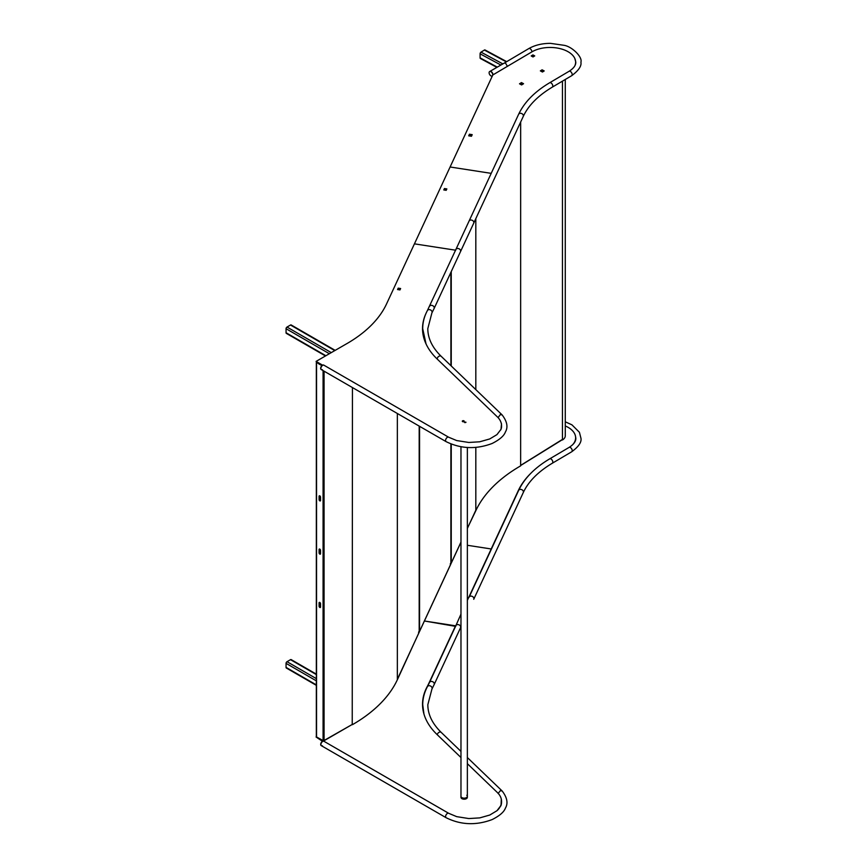 <?xml version="1.0" encoding="UTF-8"?>
<svg xmlns="http://www.w3.org/2000/svg" width="867" height="867" viewBox="0 0 867 867"><rect width="100%" height="100%" fill="white"/><g stroke="black" fill="none" stroke-linecap="round" stroke-linejoin="round"><path stroke-width="1.3" d="M467.356 528.339L475.82 510.685A173.194 99.987 180 0 1 520.644 465.861L520.666 122.019M562.445 439.981A10.534 6.08 -0 0 0 565.273 435.83L565.273 79.471M520.644 465.406L562.445 439.396L562.445 81.14M451.252 444.099L451.252 563.03L450.374 563.561M496.878 67.366L480.372 58.479A1.355 0.759 -61.7 0 1 480.09 57.861L480.09 53.819A1.355 0.759 -61.7 0 1 481.012 52.139L484.382 50.058A1.355 0.759 -61.7 0 1 485.032 49.972L506.707 61.644M321.874 365.668L316.542 362.352L316.542 736.95L316.542 736.05L316.542 736.95L323.077 740.721L324.074 740.483L352.23 724.454M320.53 500.454L320.53 497.116A1.019 0.585 -120 0 0 319.089 496.282L319.089 499.62A1.019 0.585 -120 0 0 320.53 500.454M319.089 602.868L319.089 606.206A1.019 0.585 -120 0 0 320.53 607.03L320.53 603.703A1.019 0.585 -120 0 0 319.089 602.868L319.305 602.749A1.019 0.585 60 0 1 319.424 602.359M319.089 549.537L319.089 552.864A1.019 0.585 -120 0 0 320.53 553.699L320.53 550.361A1.019 0.585 -120 0 0 319.089 549.537L319.305 549.407A1.019 0.585 60 0 1 319.424 549.017M320.422 500.833A1.019 0.585 60 0 1 319.305 499.49L319.305 496.162A1.019 0.585 60 0 1 319.424 495.772M320.422 607.42A1.019 0.585 60 0 1 319.305 606.076L319.305 602.749M320.422 554.089A1.019 0.585 60 0 1 319.305 552.745L319.305 549.407M322.036 365.516L316.758 362.471M323.369 740.743L316.834 737.113M352.446 387.56L352.23 724.465M352.446 724.671A173.519 100.182 -0 0 0 397.346 679.771L419.184 632.151L418.577 632.455L419.184 632.151L419.184 426.098M323.369 740.884L324.074 740.483L323.369 740.884M418.685 631.88L419.184 632.151L418.685 631.88L419.552 631.36L450.883 563.843L450.276 564.168L450.883 563.843L450.883 443.947L450.905 563.767M320.14 364.433L319.154 364.183M316.336 685.342L286.327 668.013A1.355 0.78 -60 0 1 286.056 667.395L286.056 663.363A1.355 0.78 -60 0 1 287.01 661.694L290.51 659.679A1.355 0.78 -60 0 1 291.182 659.614L316.336 674.136M325.483 355.969L286.327 333.372A1.355 0.78 -60 0 1 286.056 332.744L286.056 328.712A1.355 0.78 -60 0 1 287.01 327.054L290.51 325.027A1.355 0.78 -60 0 1 291.182 324.962L335.182 350.366M460.973 446.765L460.973 796.318A3.186 1.842 0 0 0 461.916 797.618A3.186 1.842 0 0 0 465.384 798.019A3.186 1.842 0 0 0 467.356 796.318A3.186 1.842 0 0 0 466.804 795.277M463.964 421.6L462.555 421.6M464.82 422.641L465.937 422.392L464.82 422.641M461.916 797.618A3.186 1.842 0 0 0 465.384 798.019A3.186 1.842 0 0 0 467.356 796.318L467.356 797.358A3.186 1.842 0 0 1 465.384 799.06A3.186 1.842 0 0 1 461.916 798.659A3.186 1.842 0 0 1 460.973 797.358L460.973 796.318A3.186 1.842 0 0 0 461.916 797.618M418.804 631.978L419.552 631.36L418.804 631.978M463.943 420.831A0.954 0.553 0 0 0 462.588 421.611A0.954 0.553 0 0 0 463.943 420.831M464.073 421.514A0.954 0.553 0 0 0 462.458 421.514M465.807 422.099L464.571 422.392L465.807 422.099M574.951 65.567A25.522 14.728 0 0 0 575.634 62.186A25.522 14.728 0 0 0 559.746 48.541A25.522 14.728 0 0 0 531.861 51.89L492.814 74.963L414.437 243.844L455.543 250.195L414.437 243.844L386.519 303.992A153.101 88.391 180 0 1 345.337 344.502L316.076 361.398L322.578 365.159M500.714 429.956A30.616 17.676 0 0 0 501.57 425.816A30.616 17.676 0 0 0 497.94 417.46L437.098 358.949A102.068 58.923 180 0 1 422.532 328.626A102.068 58.923 180 0 1 426.033 313.334M501.429 428.049A30.616 17.676 0 0 0 501.57 426.401A30.616 17.676 0 0 0 501.56 426.109M322.101 365.473L316.076 361.398M400.37 289.079L398.202 288.744L397.812 289.589M423.378 321.646A102.068 58.923 0 0 0 422.532 328.918M400.619 288.527L398.202 288.158L397.563 289.545L399.969 289.925L400.619 288.527M398.202 288.744L398.202 288.158M498.081 417.634L500.292 414.61L502.091 414.881L441.184 356.304A2.547 1.788 133.9 0 0 438.745 356.402A2.547 1.788 133.9 0 0 437.228 358.905A2.547 1.788 133.9 0 0 437.239 359.09M322.383 369.656A2.547 1.474 120 0 1 321.397 369.635A2.547 1.474 -60 0 1 320.866 368.464A2.547 1.474 -60 0 1 321.982 365.896A2.547 1.474 -60 0 1 323.955 365.213A2.547 1.474 120 0 0 322.676 365.343A2.547 1.474 120 0 0 321.007 367.597A2.547 1.474 120 0 0 321.397 369.635L446.104 441.639C460.789 448.9 476.135 449.518 492.153 443.47C499.587 439.721 503.998 435.895 505.396 431.994C508.225 427.182 507.152 421.503 502.156 414.957L502.091 414.881M473.837 222.526A2.547 2.016 -155.1 0 0 469.058 221.074L455.858 249.533A2.547 2.016 24.9 0 1 460.485 251.679L473.696 223.22A2.547 2.016 -155.1 0 0 473.837 222.526M531.904 51.868A2.547 1.496 -120.6 0 0 531.904 51.825A2.547 1.496 -120.6 0 0 530.777 49.256A2.547 1.496 -120.6 0 0 528.783 48.595L504.301 63.063L505.591 63.183L507.412 66.336M455.706 250.227A2.547 2.016 24.9 0 1 455.858 249.533L518.596 114.346A2.547 2.016 24.9 0 1 523.224 116.492C528.415 105.416 538.093 95.641 552.257 87.166L571.646 75.711A2.547 1.496 59.4 0 0 572.177 74.54A2.547 1.496 59.4 0 0 571.039 71.972A2.547 1.496 59.4 0 0 569.045 71.311C573.618 68.406 575.872 65.361 575.807 62.153L574.799 58.447M504.312 63.063L489.855 71.441A2.547 1.474 -120.1 0 1 491.134 71.56A2.547 1.474 -120.1 0 1 492.933 74.898A2.547 1.474 -120.1 0 0 491.134 71.56A2.547 1.474 -120.1 0 0 489.855 71.441A2.547 1.474 -120.1 0 0 489.747 71.506M323.835 365.159A2.547 1.474 120 0 0 323.738 365.094A2.547 1.474 120 0 0 322.459 365.224A2.547 1.474 120 0 0 320.79 367.467A2.547 1.474 120 0 0 321.18 369.515A2.547 1.474 120 0 0 321.299 369.57M450.103 166.995L491.21 173.357L450.103 166.995M575.525 64.125A25.522 14.728 0 0 0 575.634 62.771A25.522 14.728 0 0 0 575.623 62.478M534.224 56.214L532.912 55.499L531.699 56.236M543.696 71.257L542.103 70.4L540.867 71.159M523.05 84.034L521.468 83.178L520.016 84.077M471.962 135.209L469.437 134.819L468.949 135.87M532.912 54.903L531.2 55.954L533.01 56.951L534.733 55.9L532.912 54.903L532.912 55.499M540.358 70.888L542.46 72.026L544.194 70.942L542.103 69.815L540.358 70.888M523.56 83.72L521.468 82.593L519.506 83.806L521.609 84.933L523.56 83.72M472.212 134.656L469.437 134.222L468.7 135.826L471.475 136.26L472.212 134.656M469.437 134.819L469.437 134.222M521.468 83.178L521.468 82.593M542.103 70.4L542.103 69.815M446.592 189.472L444.435 189.136L444.045 189.981M446.852 188.919L444.435 188.54L443.785 189.938L446.202 190.317L446.852 188.919M444.435 189.136L444.435 188.54M492.684 75.266A2.547 1.474 -120.1 0 0 490.917 71.69A2.547 1.474 -120.1 0 0 489.638 71.56A2.547 1.474 -120.1 0 0 489.248 73.608A2.547 1.474 -120.1 0 0 490.917 75.852A2.547 1.474 -120.1 0 0 492.196 75.982A2.547 1.474 -120.1 0 0 492.445 75.765M460.019 544.14L460.973 544.292L460.019 544.14M467.356 600.376L491.21 548.974L467.356 545.278L491.21 548.974L518.271 490.668A122.485 70.715 180 0 1 531.07 473.057M572.458 444.912A25.522 14.728 -0 0 0 575.634 437.802A25.522 14.728 -0 0 0 565.273 425.946M575.027 441.563A25.522 14.728 -0 0 0 575.634 438.388A25.522 14.728 -0 0 0 575.623 438.095M498.113 793.511L500.324 790.693L502.123 790.964L467.356 757.53M322.416 745.739A2.547 1.474 -60 0 1 321.429 745.728L446.137 817.722C460.821 824.994 476.167 825.601 492.185 819.553C499.62 815.814 504.03 811.989 505.428 808.087C508.268 803.276 507.184 797.597 502.199 791.04L502.123 790.964M523.256 492.586L473.729 599.303A2.547 2.016 -155.1 0 0 469.101 597.157L518.629 490.429A2.547 2.016 24.9 0 1 523.256 492.586C528.447 481.499 538.125 471.724 552.29 463.249L571.678 451.794A2.547 1.496 59.4 0 0 572.209 450.634A2.547 1.496 59.4 0 0 571.071 448.066A2.547 1.496 59.4 0 0 569.088 447.405C573.661 444.5 575.916 441.444 575.851 438.247L575.374 435.711M321.332 745.653A2.547 1.474 -60 0 1 321.213 745.598L321.429 745.728A2.547 1.474 -60 0 1 320.909 744.558A2.547 1.474 -60 0 1 322.015 741.989A2.547 1.474 -60 0 1 323.987 741.307L448.683 813.3A2.547 1.474 -60 0 0 447.415 813.43A2.547 1.474 -60 0 0 445.605 816.551A2.547 1.474 -60 0 0 446.137 817.722M455.739 626.31A2.547 2.016 24.9 0 1 460.67 627.079A2.547 2.016 24.9 0 1 460.518 627.773L434.129 684.616A2.547 2.016 -155.1 0 0 429.501 682.47L455.89 625.616M321.213 745.598A2.547 1.474 -60 0 1 320.823 743.561A2.547 1.474 -60 0 1 322.491 741.307A2.547 1.474 -60 0 1 323.77 741.177A2.547 1.474 -60 0 1 323.868 741.252M321.429 745.728A2.547 1.474 -60 0 1 321.039 743.68A2.547 1.474 -60 0 1 322.708 741.437A2.547 1.474 -60 0 1 323.987 741.307L323.77 741.177M460.973 757.53L437.098 734.566A102.068 58.923 180 0 1 422.532 704.232A102.068 58.923 180 0 1 427.063 686.892A205.923 118.887 -0 0 0 429.165 682.665L455.554 625.811L424.364 620.989L455.554 626.353L460.973 614.118M497.355 810.374A30.616 17.676 -0 0 0 501.57 801.433A30.616 17.676 -0 0 0 497.94 793.077L467.356 763.664M500.812 805.92A30.616 17.676 -0 0 0 501.57 802.018A30.616 17.676 -0 0 0 501.56 801.726M322.491 741.307L316.076 737.015L323.109 741.079M425.762 690.132A102.068 58.923 -0 0 0 422.532 704.524M451.252 271.566L451.252 365.993M451.252 563.03L460.973 542.081M475.82 510.685L475.82 447.415M475.82 389.619L475.82 218.625M520.644 465.276L520.644 122.052M481.012 52.139L502.849 63.898M480.09 53.819L500.909 65.036M484.382 50.058L506.328 61.871M480.09 57.861L497.3 67.127M319.37 495.859L319.37 499.869M319.37 549.104L319.37 553.113M319.37 602.446L319.37 606.445M323.077 370.61L323.077 740.721M324.074 371.174L324.074 740.483M397.346 413.483L397.346 679.197M319.934 607.268L319.934 602.532M319.934 553.926L319.934 549.19M319.934 500.682L319.934 495.946M287.01 661.694L316.336 678.633M286.056 663.363L316.336 680.844M290.51 659.679L316.336 674.591M286.056 667.395L316.336 684.887M287.01 327.054L331.292 352.62M286.056 328.712L329.373 353.725M290.51 325.027L334.792 350.604M286.056 332.744L325.884 355.741M450.905 272.303L450.905 365.657L450.883 272.357M419.552 426.304L419.552 631.36M441.184 356.304C432.286 347.602 427.832 338.368 427.799 328.626L431.896 312.944A2.547 1.994 -151.9 0 0 432.091 312.174A2.547 1.994 -151.9 0 0 430.13 309.779A2.547 1.994 -151.9 0 0 427.398 310.538L455.858 249.533M431.896 312.944L434.096 308.533A2.547 2.016 -155.1 0 0 429.468 306.387M446.104 441.639A2.547 1.474 -60 0 1 445.573 440.469A2.547 1.474 -60 0 1 447.383 437.336A2.547 1.474 -60 0 1 448.651 437.217L456.671 440.555L468.798 442.463L479.733 441.791L489.757 438.94L496.964 434.605L501.018 429.295L501.484 423.768L500.714 421.665M518.596 114.346C524.383 102.154 534.744 91.631 549.656 82.766A2.547 1.496 59.4 0 1 551.65 83.427A2.547 1.496 59.4 0 1 552.778 85.996A2.547 1.496 59.4 0 1 552.257 87.166M518.271 491.21L518.271 490.668M460.973 751.396L441.216 732.398C432.33 723.685 427.865 714.462 427.832 704.708L431.939 689.027A2.547 1.994 -151.9 0 0 432.124 688.257A2.547 1.994 -151.9 0 0 430.162 685.873A2.547 1.994 -151.9 0 0 427.431 686.621L429.501 682.47M441.216 732.398A2.547 1.788 133.9 0 0 438.897 732.409A2.547 1.788 133.9 0 0 437.282 734.739M518.629 490.429C524.416 478.237 534.776 467.714 549.689 458.86A2.547 1.496 59.4 0 1 551.683 459.521A2.547 1.496 59.4 0 1 552.81 462.089A2.547 1.496 59.4 0 1 552.29 463.249M562.304 439.721L520.644 465.514M475.755 510.338L467.356 528.447M460.973 542.189L451.198 563.268M352.295 724.422L323.825 740.862M419.162 632.303L397.346 679.294M419.205 426.109L419.205 632.076M316.336 736.495L316.336 362.471M467.356 447.502L467.356 796.318M450.862 564.005L419.498 631.588M501.57 426.401L501.57 425.816M426.033 343.906L422.695 328.626C422.717 322.416 424.277 316.39 427.398 310.538M323.738 365.094L448.651 437.217M434.096 308.533L523.224 116.492M571.646 75.711C578.603 70.563 581.692 66.044 580.912 62.153C582.722 57.135 571.992 46.428 563.918 45.29L550.437 43.35C542.092 43.372 534.874 45.127 528.783 48.595M549.656 82.766L569.045 71.311M575.634 62.771L575.634 62.186M575.634 438.388L575.634 437.802M423.941 713.996L422.728 704.708C422.749 698.509 424.31 692.473 427.431 686.621M501.299 799.114L501.05 805.378L496.997 810.688L489.79 815.034L479.765 817.884L468.83 818.556L456.703 816.649L448.683 813.3M431.939 689.027L434.129 684.616M571.678 451.794C578.647 446.657 581.735 442.137 580.944 438.247L579.427 432.297L571.949 424.852L565.273 421.796M549.689 458.86L569.088 447.405M501.57 802.018L501.57 801.433"/></g></svg>
